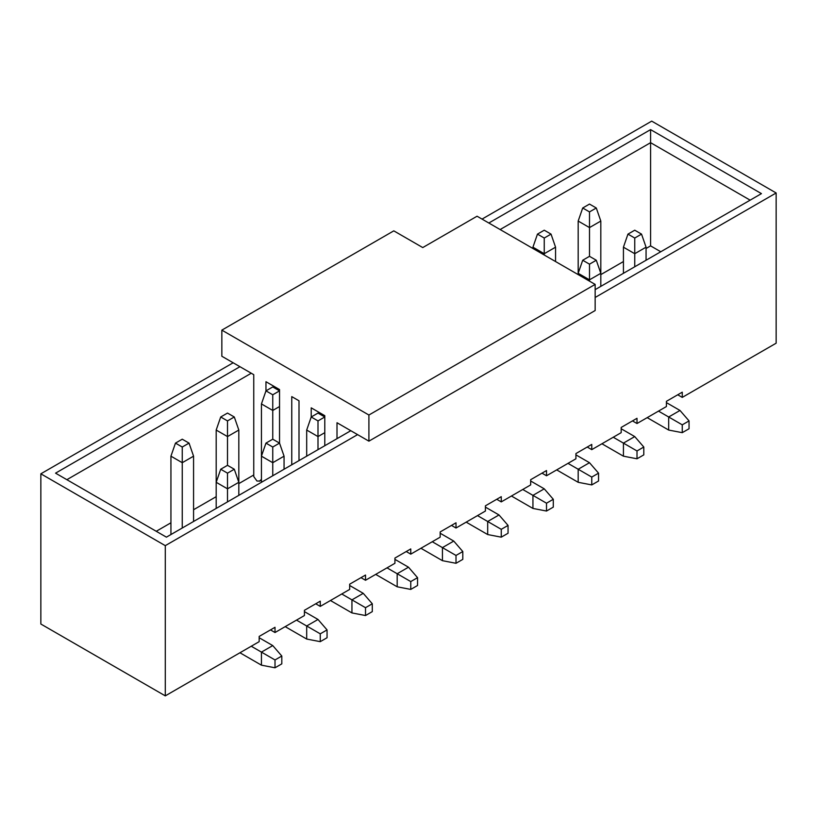 <?xml version="1.0" encoding="UTF-8"?>
<svg xmlns="http://www.w3.org/2000/svg" width="817" height="817" viewBox="0 0 817 817"><rect width="100%" height="100%" fill="white"/><g stroke="black" fill="none" stroke-linecap="round" stroke-linejoin="round"><path stroke-width="1.23" d="M259.653 481.029L261.44 479.998L259.653 481.029L256.947 481.019L253.75 476.556L253.75 374.666L221.846 356.253L221.846 330.129L393.794 230.854L422.757 247.571L477.057 216.219L422.757 247.571L393.794 230.854L221.846 330.129L368.906 415.026L595.154 284.408L368.906 415.026L368.906 441.16L337.002 422.736L337.002 438.668L337.002 422.736L368.906 441.16L595.154 310.531L595.154 284.408L477.057 216.219L595.154 284.408L595.154 310.531L368.906 441.16L368.906 415.026L221.846 330.129L221.846 356.253L253.75 374.666L253.75 476.556L256.947 481.019L259.653 481.029L261.44 479.344L259.346 481.254L261.44 480.049M299.002 400.79L299.002 460.614L299.002 400.79L291.761 396.613L299.002 400.79M311.216 416.987L311.216 407.846L324.788 415.679L324.788 445.725L324.788 415.679L311.216 407.846L311.216 416.987L306.692 430.048L306.692 456.172L306.692 430.048L317.997 436.584L317.997 449.646L317.997 436.584L306.692 430.048L311.216 416.987L317.997 413.075L324.788 416.987L317.997 420.908L317.997 436.584L324.788 432.663L317.997 436.584L317.997 420.908L311.216 416.987L317.997 420.908L324.788 416.987L317.997 413.075L311.216 416.987M265.964 390.863L265.964 381.723L279.537 389.556L279.537 443.11L279.537 389.556L265.964 381.723L265.964 390.863L272.755 386.941L279.537 390.863L272.755 394.785L272.755 439.199L272.755 410.461L261.44 403.925L261.44 456.172L261.44 403.925L265.964 390.863L261.44 403.925L272.755 410.461L279.537 406.539L272.755 410.461L272.755 394.785L265.964 390.863L272.755 394.785L279.537 390.863L272.755 386.941L265.964 390.863M291.761 464.802L291.761 396.613L291.761 464.802M40.85 473.809L40.85 624.025L165.289 695.87L165.289 545.654L40.85 473.809L165.289 545.654L165.289 695.87L259.173 641.662L259.173 636.433L275.012 627.293L275.012 632.521L304.424 615.538L304.424 610.309L320.264 601.169L320.264 606.398L349.676 589.414L349.676 584.186L365.516 575.045L365.516 580.264L394.928 563.291L394.928 558.062L410.767 548.922L410.767 554.14L440.179 537.167L440.179 531.938L456.009 522.798L456.009 528.017L485.421 511.044L485.421 505.815L501.26 496.675L501.26 501.893L530.672 484.91L530.672 479.691L546.512 470.551L546.512 475.77L575.924 458.786L575.924 453.568L591.763 444.417L591.763 449.646L621.175 432.663L621.175 427.444L637.005 418.294L637.005 423.523L666.417 406.539L666.417 401.321L682.256 392.17L682.256 397.399L776.15 343.191L776.15 192.975L595.154 297.47L776.15 192.975L776.15 343.191L682.256 397.399L677.732 394.785L682.256 397.399L682.256 392.17L666.417 401.321L666.417 406.539L637.005 423.523L632.481 420.908L637.005 423.523L637.005 418.294L621.175 427.444L621.175 432.663L591.763 449.646L587.239 447.032L591.763 449.646L591.763 444.417L575.924 453.568L575.924 458.786L546.512 475.77L541.988 473.155L546.512 475.77L546.512 470.551L530.672 479.691L530.672 484.91L501.26 501.893L496.736 499.279L501.26 501.893L501.26 496.675L485.421 505.815L485.421 511.044L456.009 528.017L451.484 525.413L456.009 528.017L456.009 522.798L440.179 531.938L440.179 537.167L410.767 554.14L406.233 551.536L410.767 554.14L410.767 548.922L394.928 558.062L394.928 563.291L365.516 580.264L360.991 577.66L365.516 580.264L365.516 575.045L349.676 584.186L349.676 589.414L320.264 606.398L315.74 603.783L320.264 606.398L320.264 601.169L304.424 610.309L304.424 615.538L275.012 632.521L270.488 629.907L275.012 632.521L275.012 627.293L259.173 636.433L259.173 641.662L165.289 695.87L40.85 624.025L40.85 473.809L233.162 362.779L40.85 473.809M357.591 434.624L165.289 545.654L357.591 434.624M651.711 121.13L776.15 192.975L651.711 121.13L482.03 219.099L651.711 121.13M488.821 223.021L650.587 129.617L761.444 193.629L595.154 289.637L761.444 193.629L650.587 129.617L650.587 245.876L660.759 251.748L650.587 245.876L650.587 142.679L500.127 229.546L650.587 142.679L750.129 200.155L650.587 142.679L650.587 129.617L488.821 223.021M350.81 430.702L166.413 537.157L55.556 473.155L239.943 366.7L55.556 473.155L166.413 537.157L350.81 430.702M156.241 531.285L170.937 522.798L156.241 531.285M193.568 509.737L216.188 496.675L193.568 509.737M238.819 483.613L253.75 474.983L238.819 483.613M251.258 373.236L66.871 479.691L251.258 373.236M600.812 274.614L623.432 261.552L600.812 274.614M646.063 248.491L650.587 245.876L646.063 248.491M578.181 273.307L578.181 221.06L578.181 274.614L578.181 273.307L589.496 279.833L589.496 281.14L589.496 279.833L578.181 273.307L582.705 260.245L578.181 273.307M600.812 221.06L600.812 273.307L600.812 221.06L589.496 227.586L589.496 256.324L589.496 227.586L578.181 221.06L582.705 207.998L589.496 204.076L596.287 207.998L600.812 221.06L596.287 207.998L589.496 211.909L589.496 227.586L600.812 221.06M578.181 221.06L589.496 227.586L589.496 211.909L582.705 207.998L578.181 221.06M589.496 204.076L582.705 207.998L589.496 211.909L596.287 207.998L589.496 204.076M646.063 247.183L646.063 260.245L646.063 247.183L634.748 253.709L634.748 266.771L634.748 253.709L623.432 247.183L623.432 273.307L623.432 247.183L634.748 253.709L646.063 247.183L641.529 234.122L646.063 247.183M634.748 230.2L641.529 234.122L634.748 238.033L634.748 253.709L634.748 238.033L627.956 234.122L623.432 247.183L627.956 234.122L634.748 230.2L627.956 234.122L634.748 238.033L641.529 234.122L634.748 230.2M666.417 402.628L679.999 410.461L666.417 402.628M647.187 417.64L668.684 430.059L668.684 416.987L658.502 411.114L668.684 416.987L679.999 410.461L689.048 420.908L689.048 428.751L682.256 432.663L682.256 424.83L668.684 416.987L668.684 430.059L647.187 417.64M668.684 430.059L682.256 432.663L668.684 430.059M689.048 420.908L679.999 410.461L668.684 416.987L682.256 424.83L689.048 420.908L682.256 424.83L682.256 432.663L689.048 428.751L689.048 420.908M600.812 273.307L600.812 286.369L600.812 273.307L589.496 279.833L600.812 273.307L596.287 260.245L600.812 273.307M589.496 256.324L596.287 260.245L589.496 264.167L589.496 279.833L589.496 264.167L582.705 260.245L589.496 256.324L582.705 260.245L589.496 264.167L596.287 260.245L589.496 256.324M621.175 428.751L634.748 436.584L621.175 428.751M601.945 443.774L623.432 456.182L623.432 443.12L613.25 437.238L623.432 443.12L634.748 436.584L643.796 447.032L643.796 454.875L637.005 458.786L637.005 450.953L623.432 443.12L623.432 456.182L601.945 443.774M623.432 456.182L637.005 458.786L623.432 456.182M643.796 447.032L634.748 436.584L623.432 443.12L637.005 450.953L643.796 447.032L637.005 450.953L637.005 458.786L643.796 454.875L643.796 447.032M532.939 248.491L532.939 247.183L532.939 248.491M555.56 247.183L555.56 261.552L555.56 247.183L544.245 253.709L544.245 255.016L544.245 253.709L532.939 247.183L537.463 234.122L544.245 230.2L551.036 234.122L555.56 247.183L551.036 234.122L544.245 238.033L544.245 253.709L555.56 247.183M532.939 247.183L544.245 253.709L544.245 238.033L537.463 234.122L532.939 247.183M544.245 230.2L537.463 234.122L544.245 238.033L551.036 234.122L544.245 230.2M575.924 454.875L589.496 462.708L575.924 454.875M556.694 469.898L578.181 482.306L578.181 469.244L567.999 463.362L578.181 469.244L589.496 462.708L598.544 473.155L598.544 480.999L591.763 484.92L591.763 477.077L578.181 469.244L578.181 482.306L556.694 469.898M578.181 482.306L591.763 484.92L578.181 482.306M598.544 473.155L589.496 462.708L578.181 469.244L591.763 477.077L598.544 473.155L591.763 477.077L591.763 484.92L598.544 480.999L598.544 473.155M530.672 480.999L544.245 488.832L530.672 480.999M511.442 496.021L532.939 508.429L532.939 495.368L522.757 489.485L532.939 495.368L544.245 488.832L553.293 499.279L553.293 507.122L546.512 511.044L546.512 503.201L532.939 495.368L532.939 508.429L511.442 496.021M532.939 508.429L546.512 511.044L532.939 508.429M553.293 499.279L544.245 488.832L532.939 495.368L546.512 503.201L553.293 499.279L546.512 503.201L546.512 511.044L553.293 507.122L553.293 499.279M485.421 507.122L499.003 514.955L485.421 507.122M466.19 522.145L487.688 534.553L487.688 521.491L477.506 515.609L487.688 521.491L499.003 514.955L508.051 525.413L508.051 533.246L501.26 537.167L501.26 529.324L487.688 521.491L487.688 534.553L466.19 522.145M487.688 534.553L501.26 537.167L487.688 534.553M508.051 525.413L499.003 514.955L487.688 521.491L501.26 529.324L508.051 525.413L501.26 529.324L501.26 537.167L508.051 533.246L508.051 525.413M440.179 533.246L453.752 541.079L440.179 533.246M420.939 548.268L442.436 560.676L442.436 547.615L432.254 541.732L442.436 547.615L453.752 541.079L462.8 551.536L462.8 559.369L456.009 563.291L456.009 555.448L442.436 547.615L442.436 560.676L420.939 548.268M442.436 560.676L456.009 563.291L442.436 560.676M462.8 551.536L453.752 541.079L442.436 547.615L456.009 555.448L462.8 551.536L456.009 555.448L456.009 563.291L462.8 559.369L462.8 551.536M394.928 559.369L408.5 567.202L394.928 559.369M375.697 574.392L397.185 586.8L397.185 573.738L387.003 567.856L397.185 573.738L408.5 567.202L417.548 577.66L417.548 585.493L410.767 589.414L410.767 581.571L397.185 573.738L397.185 586.8L375.697 574.392M397.185 586.8L410.767 589.414L397.185 586.8M417.548 577.66L408.5 567.202L397.185 573.738L410.767 581.571L417.548 577.66L410.767 581.571L410.767 589.414L417.548 585.493L417.548 577.66M349.676 585.493L363.248 593.336L349.676 585.493M330.446 600.515L351.943 612.924L351.943 599.862L341.761 593.979L351.943 599.862L363.248 593.336L372.297 603.783L372.297 611.616L365.516 615.538L365.516 607.695L351.943 599.862L351.943 612.924L330.446 600.515M351.943 612.924L365.516 615.538L351.943 612.924M372.297 603.783L363.248 593.336L351.943 599.862L365.516 607.695L372.297 603.783L365.516 607.695L365.516 615.538L372.297 611.616L372.297 603.783M284.061 456.172L284.061 469.234L284.061 456.172L272.755 462.708L272.755 475.77L272.755 462.708L261.44 456.172L261.44 482.296L261.44 456.172L272.755 462.708L284.061 456.172L279.537 443.11L284.061 456.172M272.755 439.199L279.537 443.11L272.755 447.032L272.755 462.708L272.755 447.032L265.964 443.11L261.44 456.172L265.964 443.11L272.755 439.199L265.964 443.11L272.755 447.032L279.537 443.11L272.755 439.199M304.424 611.616L317.997 619.46L304.424 611.616M285.194 626.639L306.692 639.047L306.692 625.985L296.51 620.113L306.692 625.985L317.997 619.46L327.055 629.907L327.055 637.74L320.264 641.662L320.264 633.829L306.692 625.985L306.692 639.047L285.194 626.639M306.692 639.047L320.264 641.662L306.692 639.047M327.055 629.907L317.997 619.46L306.692 625.985L320.264 633.829L327.055 629.907L320.264 633.829L320.264 641.662L327.055 637.74L327.055 629.907M216.188 482.296L216.188 430.048L216.188 508.429L216.188 482.296L227.504 488.832L227.504 501.893L227.504 488.832L216.188 482.296L220.713 469.234L216.188 482.296M238.819 430.048L238.819 482.296L238.819 430.048L227.504 436.584L227.504 465.322L227.504 436.584L216.188 430.048L220.713 416.987L227.504 413.075L234.295 416.987L238.819 430.048L234.295 416.987L227.504 420.908L227.504 436.584L238.819 430.048M216.188 430.048L227.504 436.584L227.504 420.908L220.713 416.987L216.188 430.048M227.504 413.075L220.713 416.987L227.504 420.908L234.295 416.987L227.504 413.075M238.819 482.296L238.819 495.368L238.819 482.296L227.504 488.832L238.819 482.296L234.295 469.234L238.819 482.296M227.504 465.322L234.295 469.234L227.504 473.155L227.504 488.832L227.504 473.155L220.713 469.234L227.504 465.322L220.713 469.234L227.504 473.155L234.295 469.234L227.504 465.322M259.173 637.74L272.755 645.583L259.173 637.74M239.943 652.763L261.44 665.171L261.44 652.109L251.258 646.237L261.44 652.109L272.755 645.583L281.804 656.031L281.804 663.864L275.012 667.785L275.012 659.952L261.44 652.109L261.44 665.171L239.943 652.763M261.44 665.171L275.012 667.785L261.44 665.171M281.804 656.031L272.755 645.583L261.44 652.109L275.012 659.952L281.804 656.031L275.012 659.952L275.012 667.785L281.804 663.864L281.804 656.031M170.937 534.553L170.937 456.172L170.937 534.553M193.568 456.172L193.568 521.491L193.568 456.172L182.252 462.708L182.252 528.017L182.252 462.708L170.937 456.172L175.471 443.11L182.252 439.199L189.044 443.11L193.568 456.172L189.044 443.11L182.252 447.032L182.252 462.708L193.568 456.172M170.937 456.172L182.252 462.708L182.252 447.032L175.471 443.11L170.937 456.172M182.252 439.199L175.471 443.11L182.252 447.032L189.044 443.11L182.252 439.199"/></g></svg>

